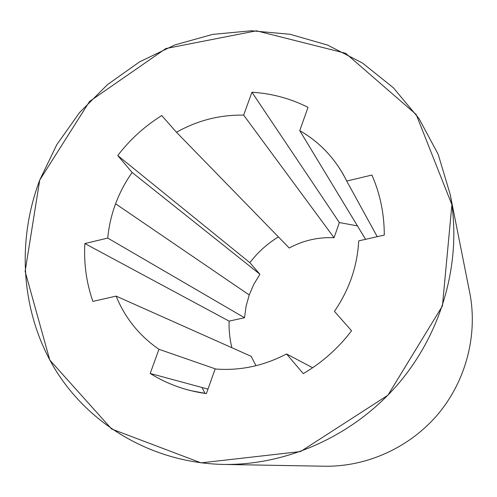 <?xml version="1.0" encoding="UTF-8"?>
<svg xmlns="http://www.w3.org/2000/svg" width="497" height="497" viewBox="0 0 497 497"><rect width="100%" height="100%" fill="white"/><g stroke="black" fill="none" stroke-linecap="round" stroke-linejoin="round"><path stroke-width="0.75" d="M244.518 317.745L246.09 306.202L249.227 294.969L115.584 203.782C111.446 214.921 108.843 226.352 107.756 238.082L244.518 317.745L229.098 321.112C228.825 330.107 229.744 338.973 231.863 347.714C229.744 338.973 228.825 330.107 229.098 321.112L84.85 243.549L107.756 238.082C108.843 226.352 111.446 214.921 115.584 203.782C119.74 192.656 125.256 182.219 132.127 172.471L117.739 155.555C130.009 139.533 144.677 126.201 161.742 115.565L176.46 132.258C197.526 120.423 219.929 114.714 243.654 115.13L251.936 92.243C271.691 93.436 290.385 98.474 308.022 107.352L299.753 130.636C320.261 142.477 335.916 159.282 346.72 181.057L371.899 175.05C380.143 193.811 384.274 213.816 384.287 235.069L358.71 240.89C357.331 266.286 349.242 289.776 334.431 311.358L351.559 330.772C338.215 348.316 322.118 362.599 303.276 373.62L286.545 353.951C263.621 365.935 239.815 370.942 215.133 368.979L206.385 393.612C185.928 390.797 167.197 384.088 150.206 373.477L158.953 349.292C139.34 335.761 125.058 318.037 116.112 296.113L92.871 301.399C86.41 282.743 83.732 263.46 84.85 243.549C83.732 263.46 86.41 282.743 92.871 301.399L116.112 296.113C125.058 318.037 139.34 335.761 158.953 349.292L150.206 373.477C162.581 381.218 175.994 386.914 190.45 390.574L206.385 393.612L215.133 368.979C239.815 370.942 263.621 365.935 286.545 353.951L303.276 373.62C322.118 362.599 338.215 348.316 351.559 330.772L334.431 311.358C349.242 289.776 357.331 266.286 358.71 240.89L384.287 235.069C384.274 213.816 380.143 193.811 371.899 175.05L346.72 181.057L344.129 176.013C333.35 156.592 318.558 141.465 299.753 130.636L308.022 107.352C290.385 98.474 271.691 93.436 251.936 92.243L243.654 115.13C219.929 114.714 197.526 120.423 176.46 132.258L161.742 115.565C144.677 126.201 130.009 139.533 117.739 155.555L132.127 172.471L259.906 274.257L253.861 284.253L249.227 294.969L246.09 306.202L244.518 317.745L107.756 238.082L84.85 243.549L229.098 321.112L244.518 317.745M205.012 393.425L202.024 387.498M278.407 236.901C267.287 243.704 257.775 252.29 249.867 262.671L259.906 274.257L249.867 262.671L117.739 155.555L249.867 262.671C257.775 252.29 267.287 243.704 278.407 236.901M251.134 356.306L255.961 365.705L251.134 356.306L116.112 296.113L251.134 356.306M357.442 225.893L339.339 222.55L334.065 237.734C318.21 237.013 303.263 240.436 289.223 248.009L176.46 132.258L289.223 248.009C303.263 240.436 318.21 237.013 334.065 237.734L243.654 115.13L334.065 237.734L339.339 222.55L251.936 92.243L339.339 222.55L357.442 225.893M39.729 180.076L25.123 271.424L49.775 360.014L111.632 429.01L201.037 462.856L300.548 451.556L387.915 395.214L442.429 305.935L451.897 204.714L416.175 114.478L345.632 53.272L256.44 30.814L165.905 48.538L89.535 101.475L39.729 180.076L56.807 144.633L79.613 112.502L107.464 84.639L139.539 61.864L174.932 44.916L212.604 34.399L251.432 30.764L290.211 34.299L327.66 45.103L362.462 63.032L393.301 87.696L418.921 118.435L438.174 154.294L450.102 194.054C462.415 257.645 443.933 329.194 399.83 382.031C355.535 434.701 288.335 465.428 223.575 464.434C152.84 463.03 89.311 425.128 55.049 369.178C21.023 312.905 16.382 241.809 39.729 180.076M223.575 464.434L324.808 466.236C367.177 466.851 410.081 447.35 438.199 413.939C466.167 380.404 477.853 334.742 469.833 293.137L450.102 194.054M365.575 239.33L299.753 130.636L365.575 239.33M377.235 236.678L346.72 181.057L377.235 236.678M312.632 367.749L286.545 353.951L312.632 367.749M207.982 389.108L150.206 373.477L207.982 389.108M215.816 369.035L158.953 349.292L215.816 369.035M115.584 203.782L249.227 294.969L253.861 284.253L259.906 274.257L132.127 172.471C125.256 182.219 119.74 192.656 115.584 203.782"/></g></svg>
